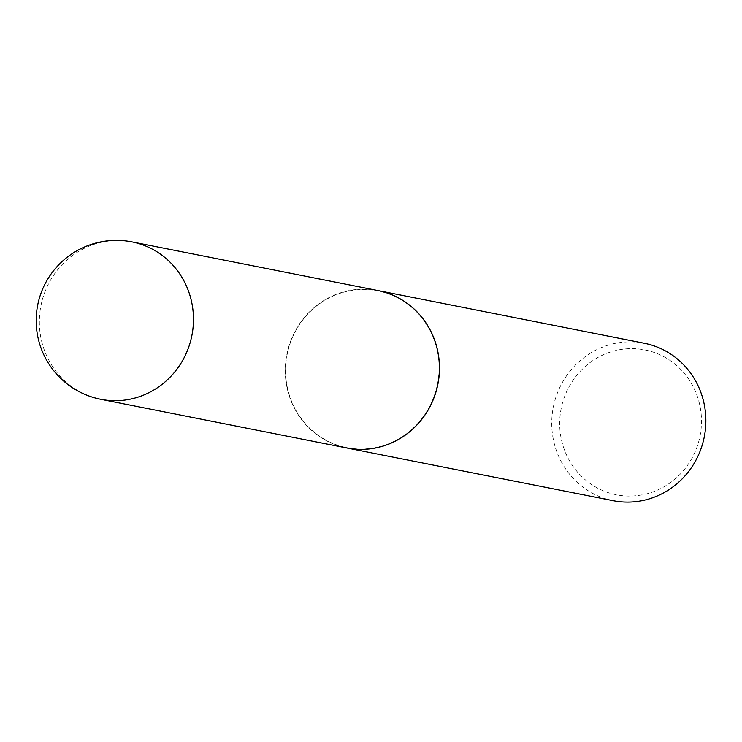 <?xml version="1.0" encoding="UTF-8"?>
<svg xmlns="http://www.w3.org/2000/svg" width="742" height="742" viewBox="0 0 742 742"><rect width="100%" height="100%" fill="white"/><g stroke="black" fill="none" stroke-linecap="round" stroke-linejoin="round"><path stroke-width="0.56" stroke-dasharray="3.71 2.78" d="M346.746 447.973A80.238 76.936 101.2 0 1 286.523 356.123A80.238 76.936 101.2 0 1 374.46 289.955A80.238 76.936 101.2 0 1 377.901 290.549M438.123 380.563A79.913 76.63 101.2 0 1 350.233 448.251A79.913 76.63 101.2 0 1 286.533 357.959A79.913 76.63 101.2 0 1 374.413 290.27A79.913 76.63 101.2 0 1 438.123 380.563M346.792 447.983A80.238 76.936 101.2 0 1 286.31 357.932A80.238 76.936 101.2 0 1 377.947 290.558M613.226 500.702A80.238 76.936 101.2 0 1 552.697 410.641A80.238 76.936 101.2 0 1 644.381 343.277M700.596 432.79A73.82 70.778 101.2 0 1 619.422 495.313A73.82 70.778 101.2 0 1 560.581 411.903A73.82 70.778 101.2 0 1 641.756 349.38A73.82 70.778 101.2 0 1 700.596 432.79M100.838 399.317A80.238 76.936 101.2 0 1 40.318 309.256A80.238 76.936 101.2 0 1 128.552 241.298"/><path stroke-width="1.11" d="M128.552 241.298A80.238 76.936 101.2 0 1 131.993 241.892L377.901 290.549A80.238 76.936 101.2 0 1 438.132 382.408A80.238 76.936 101.2 0 1 350.187 448.576A80.238 76.936 101.2 0 1 346.746 447.973L100.838 399.317A80.238 76.936 101.2 0 0 104.279 399.91A80.238 76.936 101.2 0 0 192.512 331.952A80.238 76.936 101.2 0 0 131.993 241.892A80.238 80.238 0 0 0 37.1 308.468A80.238 80.238 0 0 0 100.838 399.317M377.947 290.558A80.238 76.936 101.2 0 1 377.993 290.567A80.238 76.936 101.2 0 1 438.513 380.627A80.238 76.936 101.2 0 1 346.839 447.992A80.238 76.936 101.2 0 1 346.792 447.983M377.993 290.567L644.381 343.277A80.238 76.936 101.2 0 1 704.9 433.337A80.238 76.936 101.2 0 1 613.226 500.702L346.839 447.992"/></g></svg>
